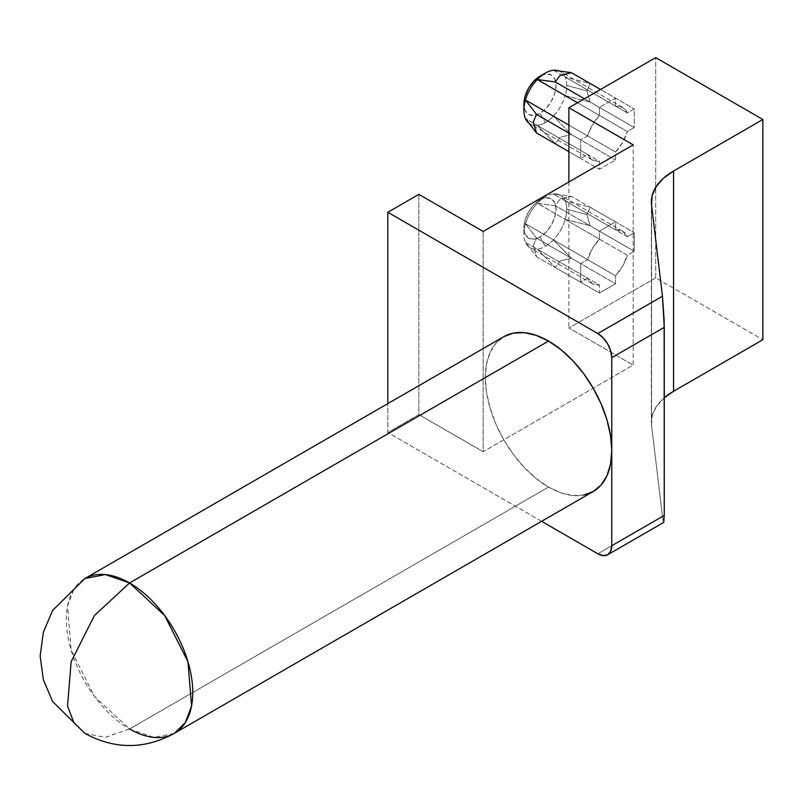 <?xml version="1.0" encoding="UTF-8"?>
<svg xmlns="http://www.w3.org/2000/svg" width="803" height="803" viewBox="0 0 803 803"><rect width="100%" height="100%" fill="white"/><g stroke="black" fill="none" stroke-linecap="round" stroke-linejoin="round"><path stroke-width="0.6" stroke-dasharray="4.01 3.01" d="M590.135 225.784L565.192 219.38A30.313 17.495 120 0 0 566.757 209.192L586.883 214.622L590.135 225.784L565.192 219.38L627.344 255.254L634.26 251.259L590.135 225.784L634.26 251.259L634.26 232.699L627.344 236.694L565.192 200.81L590.135 207.224L634.26 232.699L590.135 207.224L586.883 214.622L590.135 225.784M590.135 102.051L565.192 95.637A30.313 17.495 120 0 0 566.757 85.459L586.883 90.89L590.135 102.051L565.192 95.637L627.344 131.521L634.26 127.526L590.135 102.051L634.26 127.526L634.26 108.967L627.344 112.962L565.192 77.078L590.135 83.492L634.26 108.967L590.135 83.492L586.883 90.89L590.135 102.051M555.515 81.073A22.735 13.119 120 0 0 539.967 76.175L546.12 74.037L551.33 75.05L554.813 79.065L556.037 85.459L554.813 93.268L551.33 101.298L546.12 108.335L539.967 113.303L533.814 115.441L528.605 114.427L525.112 110.412L523.897 104.019A22.735 13.119 120 0 0 535.912 115.04A22.735 13.119 120 0 0 539.967 113.303L545.327 122.578A30.313 17.495 -60 0 1 537.287 125.409A30.313 17.495 -60 0 1 529.117 123.381A30.313 17.495 120 0 0 530.171 124.084A30.313 17.495 120 0 0 537.287 125.409L599.439 161.293L599.439 169.282L568.895 151.657L599.439 169.282L615.51 160.008L615.51 152.018L553.357 116.134L571.385 134.533L615.51 160.008L571.385 134.533L560.092 137.293L555.305 143.807L537.287 125.409L599.439 161.293A30.313 17.495 -60 0 1 592.323 159.958A30.313 17.495 -60 0 1 587.605 154.467L525.453 118.583L587.605 154.467L580.689 158.462L587.605 154.467L592.323 159.958L530.171 124.084M545.327 196.815L539.967 199.907A22.735 13.119 120 0 0 539.967 199.917A22.735 13.119 120 0 0 523.897 227.751A22.735 13.119 120 0 0 539.967 237.036L545.327 246.31A30.313 17.495 -60 0 1 537.287 249.141A30.313 17.495 -60 0 1 525.453 242.315A30.313 17.495 -60 0 1 523.897 233.934A30.313 17.495 -60 0 1 525.453 223.756A30.313 17.495 -60 0 1 537.287 203.259A30.313 17.495 -60 0 1 545.327 196.815L545.327 196.815A30.313 17.495 -60 0 1 553.357 193.985L615.51 229.869L615.51 221.879L571.385 196.394L553.357 193.985L615.51 229.869A30.313 17.495 -60 0 1 622.626 231.204A30.313 17.495 -60 0 1 627.344 236.694L565.192 200.81A30.313 17.495 120 0 0 560.474 195.32A30.313 17.495 120 0 0 553.357 193.985A30.313 17.495 -60 0 1 565.192 200.81A30.313 17.495 -60 0 1 566.757 209.192A30.313 17.495 -60 0 1 565.192 219.38L627.344 255.254L622.626 266.194L615.51 275.75L553.357 239.866L571.385 258.265L615.51 283.74L615.51 275.75L615.51 283.74L571.385 258.265L560.092 261.025L555.305 267.54L537.287 249.141L599.439 285.025L599.439 293.025L555.305 267.54L599.439 293.025L615.51 283.74L599.439 293.025L599.439 285.025A30.313 17.495 -60 0 1 592.323 283.7A30.313 17.495 -60 0 1 587.605 278.199L525.453 242.315L536.555 256.719L580.689 282.194L587.605 278.199L525.453 242.315A30.313 17.495 120 0 0 530.171 247.816A30.313 17.495 120 0 0 537.287 249.141L599.439 285.025L592.323 283.7L587.605 278.199L580.689 282.194L536.555 256.719L533.302 245.557L536.555 238.16L525.453 223.756L587.605 259.64L580.689 263.635L536.555 238.16L580.689 263.635L580.689 282.194L580.689 263.635L587.605 259.64A30.313 17.495 -60 0 1 599.439 239.143L537.287 203.259L555.305 205.678L599.439 231.154L599.439 239.143L537.287 203.259A30.313 17.495 120 0 0 525.453 223.756L587.605 259.64L592.323 248.699L599.439 239.143L599.439 231.154L555.305 205.678L560.092 199.154L571.385 196.394L615.51 221.879L599.439 231.154L615.51 221.879L615.51 229.869L622.626 231.204L627.344 236.694L634.26 232.699L634.26 251.259L627.344 255.254A30.313 17.495 -60 0 1 615.51 275.75L553.357 239.866A30.313 17.495 120 0 0 565.192 219.38A30.313 17.495 -60 0 1 553.357 239.866A30.313 17.495 -60 0 1 545.327 246.31L539.967 237.036L546.12 232.067L551.33 225.031L554.813 217.001L556.037 209.192L554.813 202.798L551.33 198.783L546.12 197.769L539.967 199.907L533.814 204.875L528.605 211.912L525.112 219.942L523.897 227.751L525.112 234.145L528.605 238.16L533.814 239.174L539.967 237.036A22.735 13.119 120 0 0 556.037 209.192A22.735 13.119 120 0 0 539.967 199.907L545.327 196.815A30.313 17.495 120 0 0 537.287 203.259L555.305 205.678L560.092 199.154L571.385 196.394L553.357 193.985A30.313 17.495 120 0 0 545.327 196.815L539.967 199.917M84.857 733.4L105.364 737.385L129.564 728.973L548.539 487.08L129.564 728.973A89.414 51.623 60 0 1 71.146 650.189A89.414 51.623 60 0 1 84.857 578.541L73.806 589.372L67.552 605.934L71.146 650.189L94.433 696.392L129.564 728.973L105.404 737.385L84.917 733.44M583.661 495.06L572.73 495.491L560.875 492.801L548.539 487.08A89.414 51.623 -120 0 1 490.131 408.295A89.414 51.623 -120 0 1 503.832 336.648L495.973 343.172L490.131 352.417L486.528 364.04L485.313 377.581L486.528 392.516L490.131 408.295L495.973 424.285L503.832 439.883L513.418 454.498L524.349 467.557L536.203 478.558L548.539 487.08A89.414 51.623 -120 0 0 593.246 491.506M568.895 125.107L587.605 135.908L580.689 139.903L568.895 133.097L580.689 139.903L580.689 158.462L568.895 151.657L580.689 158.462L580.689 139.903L587.605 135.908L592.323 124.967L599.439 115.411L577.518 102.754L599.439 115.411L599.439 107.421L599.439 115.411A30.313 17.495 -60 0 0 587.605 135.908L568.895 125.107M584.433 98.759L599.439 107.421L584.433 98.759M553.357 70.252L561.267 74.82L553.357 70.252M592.323 159.958L599.439 161.293L599.439 169.282L615.51 160.008L615.51 152.018L622.626 142.462L627.344 131.521L634.26 127.526L634.26 108.967L627.344 112.962L622.626 107.461L615.51 106.137L561.277 74.82L615.51 106.137L615.51 98.137L600.514 89.474L615.51 98.137L599.439 107.421L615.51 98.137L615.51 106.137A30.313 17.495 -60 0 1 622.626 107.461A30.313 17.495 -60 0 1 627.344 112.962L565.192 77.078A30.313 17.495 120 0 0 560.474 71.587A30.313 17.495 120 0 0 559.35 71.025A30.313 17.495 -60 0 1 565.192 77.078A30.313 17.495 -60 0 1 566.757 85.459A30.313 17.495 -60 0 1 565.192 95.637L627.344 131.521A30.313 17.495 -60 0 1 615.51 152.018L553.357 116.134A30.313 17.495 120 0 0 565.192 95.637A30.313 17.495 -60 0 1 553.357 116.134A30.313 17.495 -60 0 1 545.327 122.578L539.967 113.303A22.735 13.119 120 0 0 555.515 81.083M655.69 277.868L655.69 57.615L655.69 277.868L762.85 339.729L655.69 277.868L568.895 327.975L655.69 277.868M568.895 181.97L568.895 327.975L568.895 181.97M541.603 521.318L387.809 432.526L387.809 403.638L387.809 432.526L418.875 414.589L483.175 451.708L633.196 365.094L568.895 327.975L633.196 365.094L633.196 144.851L633.196 365.094L483.175 451.708L483.175 231.465L483.175 451.708L418.875 414.589L418.875 194.346L418.875 414.589L387.809 432.526L541.603 521.318M663.74 522.392L662.465 516.47L597.833 553.789L662.465 516.47L651.544 425.229L651.544 204.986L651.544 425.229L662.465 516.47L663.158 521.006L663.74 522.392L663.991 521.709M651.544 425.229L652.156 415.914L656.171 406.88L664.262 397.796A75.773 43.743 0 0 0 651.363 422.217A75.773 43.743 0 0 0 651.544 425.229M129.564 728.973L153.754 737.385L174.261 733.4M545.327 122.578A30.313 17.495 120 0 0 553.357 116.134L571.385 134.533L560.092 137.293L555.305 143.807L537.287 125.409A30.313 17.495 120 0 0 545.327 122.578M590.135 83.492L586.883 90.89L566.757 85.459A30.313 17.495 120 0 0 565.192 77.078L590.135 83.492M525.453 223.756A30.313 17.495 120 0 0 525.453 242.315L536.555 256.719L533.302 245.557L536.555 238.16L525.453 223.756M560.092 261.025L555.305 267.54L537.287 249.141A30.313 17.495 120 0 0 545.327 246.31A30.313 17.495 120 0 0 553.357 239.866L571.385 258.265L560.092 261.025M590.135 207.224L586.883 214.622L566.757 209.192A30.313 17.495 120 0 0 565.192 200.81L590.135 207.224M523.897 233.934L523.897 227.751M622.626 107.461L560.474 71.587M622.626 231.204L560.474 195.32M592.323 283.7L530.171 247.816M651.363 201.975L651.363 422.217"/><path stroke-width="1.2" d="M545.327 73.083L539.967 76.175A22.735 13.119 120 0 0 523.897 104.019L525.112 96.209L528.605 88.179L533.814 81.143L539.967 76.175L545.327 73.083A30.313 17.495 -60 0 1 553.357 70.252A30.313 17.495 -60 0 1 559.35 71.025A30.313 17.495 120 0 0 553.357 70.252A30.313 17.495 120 0 0 545.327 73.083A30.313 17.495 120 0 0 537.287 79.527A30.313 17.495 -60 0 1 545.327 73.083L539.967 76.175M525.453 100.024A30.313 17.495 -60 0 1 537.287 79.527L555.305 81.946L584.433 98.759L555.305 81.946L560.092 75.422L571.385 72.661L553.357 70.252L571.385 72.661L600.514 89.474L571.385 72.661L560.092 75.422L555.305 81.946L537.287 79.527A30.313 17.495 120 0 0 525.453 100.024L568.895 125.107L525.453 100.024A30.313 17.495 120 0 0 525.453 118.583A30.313 17.495 -60 0 1 523.897 110.202A30.313 17.495 -60 0 1 525.453 100.024L536.555 114.427L568.895 133.097L536.555 114.427L525.453 100.024M529.117 123.381A30.313 17.495 -60 0 1 525.453 118.583L536.555 132.987L568.895 151.657L536.555 132.987L533.302 121.825L536.555 114.427L533.302 121.825L536.555 132.987L525.453 118.583A30.313 17.495 120 0 0 529.117 123.381M84.917 733.44L73.806 722.58L67.552 706.018L71.146 661.762L94.433 615.55L129.564 582.968L105.364 574.557L84.857 578.541A89.414 51.623 60 0 1 129.564 582.968A89.414 51.623 60 0 1 187.972 661.762A89.414 51.623 60 0 1 174.261 733.4A89.414 51.623 60 0 1 129.564 728.973M583.661 495.06L593.246 491.506A89.414 51.623 -120 0 0 611.756 450.573A89.414 51.623 -120 0 0 548.539 341.074L129.564 582.968L548.539 341.074L536.203 335.353L524.349 332.663L513.418 333.094L503.832 336.648L84.857 578.541L52.596 610.471L43.332 632.322L40.15 655.971L43.332 679.629L52.596 701.471L84.857 733.4L73.806 722.58L67.552 706.018L71.146 661.762L94.433 615.55L129.564 582.968L164.685 615.55L187.972 661.762L191.566 706.018L185.312 722.58L174.261 733.4C144.46 749.56 114.658 749.56 84.857 733.4M577.518 102.754L537.287 79.527L577.518 102.754M174.261 733.4L593.246 491.506L601.106 484.982L606.948 475.737L610.541 464.124L611.756 450.573L611.756 357.666L664.262 327.353L662.465 296.227L651.544 204.986L652.156 195.671L656.171 186.637L663.419 178.296L673.556 171.039L673.556 391.282A75.773 43.743 0 0 0 664.262 397.796L673.556 391.282L762.85 339.729L673.556 391.282L673.556 171.039L762.85 119.486L762.85 339.729L762.85 119.486L655.69 57.615L568.895 107.732L568.895 181.97L568.895 107.732L633.196 144.851L483.175 231.465L418.875 194.346L387.809 212.283L597.833 333.536L603.163 337.842L607.68 343.935L610.702 350.901L611.756 357.666L611.756 545.739L610.702 551.29L607.68 554.763L603.163 555.636L597.833 553.789L541.603 521.318L597.833 553.789A19.704 11.372 60 0 0 607.68 554.763A19.704 11.372 60 0 0 611.756 545.739L611.756 450.573L610.541 435.638L606.948 419.859L601.106 403.869L593.246 388.271L583.661 373.656L572.73 360.597L560.875 349.596L548.539 341.074A89.414 51.623 -120 0 0 503.832 336.648M387.809 403.638L387.809 212.283L387.809 403.638M664.262 327.353L664.262 515.426L611.756 545.739L664.262 515.426L664.131 320.056L662.465 296.227L651.544 204.986A75.773 43.743 180 0 1 651.363 201.975A75.773 43.743 180 0 1 673.556 171.039L762.85 119.486L655.69 57.615L568.895 107.732L633.196 144.851L483.175 231.465L418.875 194.346L387.809 212.283L597.833 333.536L662.465 296.227L597.833 333.536A19.704 11.372 60 0 1 611.756 357.666L664.262 327.353M663.74 522.392L664.262 515.426L663.74 522.392L607.68 554.763M523.897 110.202L523.897 104.019"/></g></svg>
